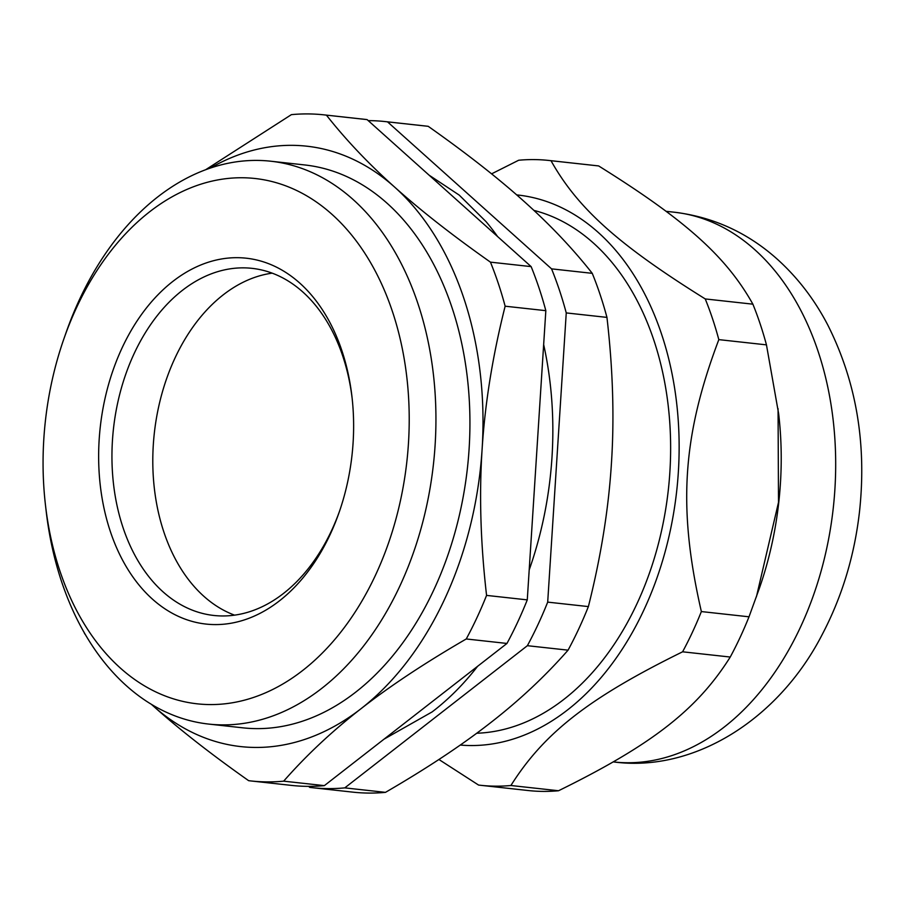 <?xml version="1.0" encoding="UTF-8"?>
<svg xmlns="http://www.w3.org/2000/svg" width="907" height="907" viewBox="0 0 907 907"><rect width="100%" height="100%" fill="white"/><g stroke="black" fill="none" stroke-linecap="round" stroke-linejoin="round"><path stroke-width="1.36" d="M234.562 615.15A174.597 120.166 96.3 0 1 175.051 357.925A174.597 120.166 96.3 0 1 272.145 273.154M339.706 510.709A174.597 120.166 96.3 0 1 331.656 530.38A174.597 120.166 96.3 0 1 213.859 615.468A174.597 120.166 96.3 0 1 134.213 353.435A174.597 120.166 96.3 0 1 252.01 268.347A174.597 120.166 96.3 0 1 352.097 397.935M476.708 733.241A264.266 181.865 -83.7 0 0 668.357 489.565A264.266 181.865 -83.7 0 0 533.894 210.39M368.242 120.631A335.046 230.582 96.3 0 1 385.237 121.583L425.939 126.05A335.046 230.582 96.3 0 1 428.217 126.322C466.232 153.124 498.158 178.135 523.985 201.343C549.959 224.562 572.714 248.552 592.26 273.336A335.046 230.582 96.3 0 1 606.953 317.393C612.928 369.149 614.424 417.844 611.42 463.5C608.563 509.178 600.888 556.875 588.382 606.59A335.046 230.582 96.3 0 1 568.065 650.16C545.277 676.123 519.428 700.329 490.528 722.766C461.765 745.225 426.743 768.422 385.475 792.355A335.046 230.582 96.3 0 1 352.744 792.128L312.042 787.661A335.046 230.582 96.3 0 1 309.763 787.389L308.618 786.369M385.475 792.355L344.773 787.877A335.046 230.582 96.3 0 1 312.042 787.661M344.773 787.877L527.375 645.693L568.065 650.16M588.382 606.59L547.692 602.123A335.046 230.582 96.3 0 1 527.375 645.693M547.692 602.123L566.251 312.915L606.953 317.393M592.26 273.336L551.558 268.857A335.046 230.582 96.3 0 1 566.251 312.915M551.558 268.857L387.516 121.855L428.217 126.322M385.237 121.583A335.046 230.582 96.3 0 1 387.516 121.855M429.079 175.153L459.214 195.096L486.027 221.614A294.764 202.862 96.3 0 1 497.558 236.523M543.656 344.558A294.764 202.862 96.3 0 1 529.2 569.913M477.615 666.294A294.764 202.862 96.3 0 1 432.14 711.904L384.046 739.148M330.182 534.416A184.042 126.663 -83.7 0 0 339.195 512.172A184.042 126.663 -83.7 0 0 351.927 396.393A184.042 126.663 -83.7 0 0 173.294 281.057A184.042 126.663 -83.7 0 0 127.887 569.381A184.042 126.663 -83.7 0 0 330.182 534.416M375.543 575.061A264.266 181.865 96.3 0 1 185.073 701.882A264.266 181.865 96.3 0 1 45.509 505.437A264.266 181.865 96.3 0 1 63.773 339.184A264.266 181.865 96.3 0 1 321.543 205.742A264.266 181.865 96.3 0 1 375.543 575.061M45.509 505.437L46.212 511.525A283.131 194.858 -83.7 0 0 208.814 724.092A283.131 194.858 -83.7 0 0 399.828 586.126A283.131 194.858 -83.7 0 0 270.671 161.208A283.131 194.858 -83.7 0 0 79.657 299.185A283.131 194.858 -83.7 0 0 65.792 333.402L63.773 339.184M208.814 724.092L242.849 727.833A283.131 194.858 -83.7 0 0 467.468 467.683A283.131 194.858 -83.7 0 0 304.707 164.949L270.671 161.208M84.056 632.281A335.046 230.582 -83.7 0 0 84.612 633.664L85.507 634.798M151.31 704.251L152.875 705.657C178.702 728.865 210.628 753.876 248.654 780.678A335.046 230.582 -83.7 0 0 250.933 780.95A335.046 230.582 -83.7 0 0 283.664 781.165C306.453 755.202 332.302 730.997 361.201 708.56A302.008 207.85 -83.7 0 0 482.105 449.294C484.962 403.626 492.637 355.929 505.142 306.203A335.046 230.582 -83.7 0 0 490.449 262.146C452.423 235.344 420.508 210.333 394.67 187.125C368.707 163.906 345.941 139.905 326.407 115.132A335.046 230.582 -83.7 0 0 324.128 114.872A335.046 230.582 -83.7 0 0 291.396 114.645L205.696 169.7M151.356 704.274A302.008 207.85 -83.7 0 0 152.875 705.657A302.008 207.85 -83.7 0 0 361.201 708.56C389.965 686.1 424.986 662.904 466.255 638.97A335.046 230.582 -83.7 0 0 486.571 595.4C480.597 543.656 479.1 494.95 482.105 449.294A302.008 207.85 -83.7 0 0 394.67 187.125A302.008 207.85 -83.7 0 0 210.277 168.078M505.142 306.203L545.833 310.67A335.046 230.582 -83.7 0 0 531.139 266.613L490.449 262.146M466.255 638.97L506.956 643.448A335.046 230.582 -83.7 0 0 527.273 599.878L486.571 595.4M326.407 115.132L367.097 119.611A335.046 230.582 -83.7 0 0 364.818 119.339L324.128 114.872M250.933 780.95L291.623 785.417A335.046 230.582 -83.7 0 0 324.355 785.632L283.664 781.165M506.956 643.448L324.355 785.632M367.097 119.611L531.139 266.613M545.833 310.67L527.273 599.878M491.583 173.849L518.668 160.244A314.276 216.297 96.3 0 1 549.109 160.482L596.761 165.72A314.276 216.297 96.3 0 1 598.643 165.936C685.692 220.22 726.19 256.522 752.889 304.174A314.276 216.297 96.3 0 1 766.46 344.864L778.659 413.841A276.533 190.311 96.3 0 1 759.544 587.815L749.012 616.805A314.276 216.297 96.3 0 1 730.248 657.042C697.109 709.659 652.02 744.76 558.542 790.745A314.276 216.297 96.3 0 1 528.089 790.519L480.449 785.281A314.276 216.297 96.3 0 1 478.567 785.065L438.909 759.488M558.542 790.745L510.902 785.507A314.276 216.297 96.3 0 1 480.449 785.281M510.902 785.507C544.03 732.901 589.119 697.789 682.597 651.804L730.248 657.042M749.012 616.805L701.36 611.567A314.276 216.297 96.3 0 1 682.597 651.804M701.36 611.567C677.631 507.988 682.211 436.573 718.82 339.626L766.46 344.864M752.889 304.174L705.249 298.936A314.276 216.297 96.3 0 1 718.82 339.626M705.249 298.936C618.2 244.652 577.702 208.349 551.003 160.698L598.643 165.936M549.109 160.482A314.276 216.297 96.3 0 1 551.003 160.698M516.707 194.903A276.533 190.311 96.3 0 1 677.041 487.785A276.533 190.311 96.3 0 1 460.268 745.055M778.059 408.638L778.501 502.353L756.415 596.806M754.794 249.697A276.533 190.311 96.3 0 1 821.493 569.698A276.533 190.311 96.3 0 1 613.892 761.971C693.991 772.503 778.637 719.455 822.23 634.492C842.138 596.534 854.587 555.401 859.564 511.106C866.763 443.466 856.185 381.473 827.842 325.125C814.645 299.729 797.854 277.803 777.48 259.368C747.719 232.691 713.333 216.966 674.309 212.215A276.533 190.311 96.3 0 1 754.794 249.697M666.101 211.32L674.309 212.215"/></g></svg>
